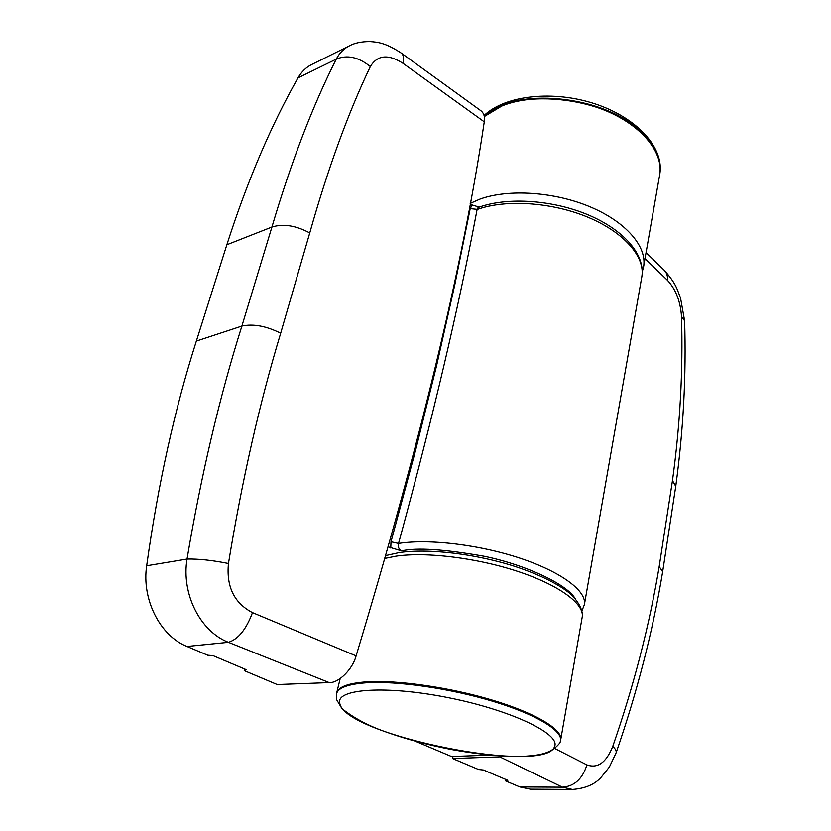<?xml version="1.0" encoding="UTF-8"?>
<svg xmlns="http://www.w3.org/2000/svg" width="831" height="831" viewBox="0 0 831 831"><rect width="100%" height="100%" fill="white"/><g stroke="black" fill="none" stroke-linecap="round" stroke-linejoin="round"><path stroke-width="1.25" d="M659.741 174.552L659.679 174.874C663.574 153.579 643.693 127.559 609.081 112.133C574.543 96.687 529.835 94.36 501.779 106.056L484.317 116.558C513.724 87.307 603.088 95.534 640.389 131.973C655.545 146.256 661.985 160.56 659.679 174.874L643.589 266.741C647.235 246.921 626.335 222.137 590.415 206.981C554.557 191.795 508.468 188.73 479.892 199.149L470.232 203.398M560.561 740.639L560.001 742.706C551.306 753.946 539.236 755.202 525.317 756.21C504.448 756.875 480.027 754.683 452.054 749.624C424.028 744.192 398.89 737.149 376.672 728.496C362.669 722.658 351.077 715.99 341.894 708.5L336.441 699.37L336.472 693.823C338.061 687.808 347.96 684.131 366.149 682.791C397.062 680.734 450.215 688.39 493.074 701.364C536.016 714.338 562.577 730.511 560.561 740.639L560.717 739.725C562.743 729.566 536.192 713.382 493.271 700.398C450.423 687.414 397.28 679.768 366.367 681.846C348.179 683.196 338.29 686.884 336.69 692.919C338.29 686.884 348.179 683.196 366.367 681.846C397.28 679.768 450.423 687.414 493.271 700.398C536.192 713.382 562.743 729.566 560.717 739.725L582.199 617.132C584.692 604.137 559.678 585.367 518.606 571.686C477.607 557.996 426.293 551.659 395.92 556.188L385.054 558.39M490.404 755.088L451.524 756.522L415.479 741.283M478.968 207.241L477.098 209.526L475.571 217.504C457.808 311.023 433.044 416.321 401.29 533.377L398.537 543.443C397.789 546.86 398.787 549.333 401.518 550.891L401.726 550.86C416.695 547.432 444.086 549.218 483.902 556.219C523.748 564.311 566.181 583.528 575.145 598.538M398.537 543.443L391.006 541.76L415.417 451.015L436.68 365.287L454.858 284.493L470.19 208.654L477.482 209.391C506.11 199.118 552.355 202.276 588.358 217.421C624.424 232.555 645.438 257.195 641.812 276.848L584.39 604.625C586.935 591.35 562.078 572.33 521.193 558.577C480.38 544.824 429.243 538.623 398.932 543.381L398.537 543.443M388.337 546.902L401.518 550.891M390.767 548.065L391.006 541.76M470.19 208.654L472.185 204.987L479.217 207.137C508.042 196.833 553.311 200.053 588.68 215.094C623.894 230.114 645.49 254.681 641.812 276.848M472.185 204.987L470.19 203.637M503.939 756.075L499.743 756.864L452.563 758.537L478.573 769.516L483.465 770.025L507.855 780.34L505.414 780.839L519.874 786.947L562.494 787.175C574.314 786.344 582.448 778.927 586.915 764.915C597.666 768.758 606.287 762.578 612.769 746.373C633.897 685.388 649.375 625.452 659.191 566.565L672.476 480.578C680.122 424.963 683.124 370.273 681.503 316.486C680.496 301.487 675.852 289.468 667.563 280.411C667.823 276.131 666.711 272.745 664.229 270.252L664.229 270.252C676.621 284.129 677.161 289.739 680.547 298.038L684.609 320.776C686.344 375.041 683.383 430.229 675.748 486.332L672.476 480.578M452.563 758.537L452.988 756.47M572.102 789.45L530.386 789.17L519.874 786.947M505.414 780.839L505.684 779.426M612.769 746.373C615.532 748.98 616.633 751.151 616.093 752.886L609.362 767.023L601.312 777.099C594.944 784.339 585.315 788.463 572.424 789.45L572.445 789.45M499.743 756.864L562.494 787.175L572.424 789.45M681.503 316.486L684.609 320.776M356.094 655.888C419.977 444.492 462.701 266.471 484.265 121.825C485.065 116.974 483.985 113.317 481.045 110.855L401.321 53.122C403.492 54.804 404.074 58.222 403.056 63.364C388.274 53.859 377.367 54.939 370.335 66.584C348.085 113.141 327.892 168.589 309.755 232.95L280.681 333.221C259.563 403.035 242.153 479.788 228.452 563.501C226.209 586.717 234.217 603.088 252.489 612.624C246.225 629.399 238.196 639.299 228.4 642.311L329.221 682.594C338.549 683.207 352.687 669.215 356.094 655.888L252.489 612.624M228.452 563.501C212.31 560.271 198.505 558.796 187.027 559.066L146.672 565.776C141.55 599.328 160.071 635.819 186.965 646.456L207.76 655.233L212.996 655.617L246.184 669.661L244.241 670.627L277.211 684.536L329.221 682.594M244.241 670.627L244.678 669.017M146.672 565.776C158.087 484.068 174.655 409.164 196.355 341.084L226.853 244.761C247.264 181.158 270.979 125.533 297.986 77.906C301.466 71.809 306.005 67.363 311.625 64.558L349.352 45.871C343.826 48.624 339.464 53.039 336.264 59.126C312.633 105.973 291.182 161.941 271.924 227.04L241.883 326.074C219.623 396.616 201.341 474.283 187.027 559.066C181.22 593.729 200.188 631.425 228.4 642.311L186.965 646.456M370.335 66.584C358.597 57.079 347.244 54.597 336.264 59.126L297.986 77.906M477.96 207.771L478.531 207.532M481.606 206.327L482.333 206.067M667.563 280.411L645.012 258.597M555.337 748.783L586.915 764.915M659.191 566.565L662.66 571.738L675.748 486.332M484.265 121.825L403.056 63.364M309.755 232.95C295.898 225.502 283.288 223.529 271.924 227.04L226.853 244.761M196.355 341.084L241.883 326.074C253.278 323.612 266.211 326.001 280.681 333.221M339.765 703.223C335.485 688.785 386.01 685.118 448.408 697.687C510.836 710.069 560.426 733.835 554.641 746.321C546.466 775.801 344.065 735.02 339.765 703.223M484.089 115.509C505.487 95.098 553.571 90.039 595.328 103.958C636.972 117.825 664.468 147.752 659.793 174.23C662.099 159.916 655.669 145.602 640.504 131.308C603.109 94.744 513.433 86.642 484.234 116.122M642.27 271.727L643.589 266.741M385.875 555.555L399.181 552.605C428.495 548.231 476.028 553.872 515.23 566.524C537.74 574.003 555.233 582.406 567.729 591.745C577.4 599.193 583.549 610.307 582.199 617.132M336.472 693.823L340.18 678.563M582.012 610.66L584.39 604.625M646.071 252.572L664.229 270.252M662.66 571.738C652.844 631.103 637.325 691.485 616.093 752.886M401.321 53.122C385.968 43.108 378.645 42.184 369.899 41.55C361.412 41.56 354.567 43.004 349.352 45.871"/></g></svg>
